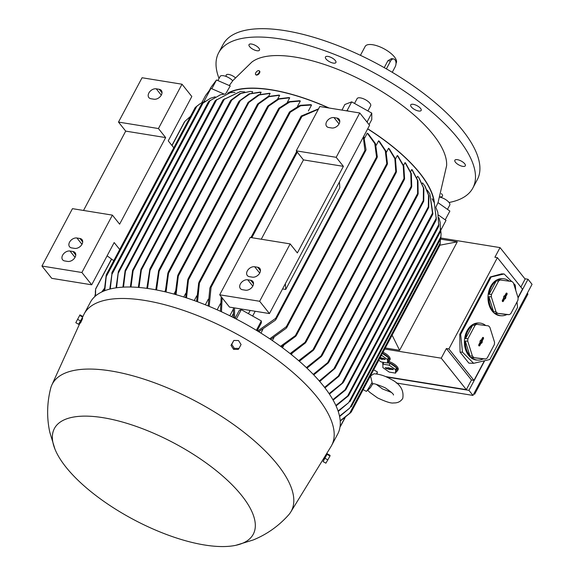 <?xml version="1.0" encoding="UTF-8"?>
<svg xmlns="http://www.w3.org/2000/svg" width="574" height="574" viewBox="0 0 574 574"><rect width="100%" height="100%" fill="white"/><g stroke="black" fill="none" stroke-linecap="round" stroke-linejoin="round"><path stroke-width="0.86" d="M373.975 373.789L370.531 375.948L372.533 384.243C369.929 387.766 372.361 386.187 366.413 391.339A11.2 0.624 -60.7 0 0 371.93 382.636M376.515 373.968A11.2 0.624 -60.7 0 0 377.312 371.938A11.2 0.624 -60.7 0 0 377.283 371.837L373.681 369.814M363.163 389.595L366.32 391.368A11.2 0.624 -60.7 0 0 366.413 391.339M350.757 412.584L340.231 421.094M95.298 294.857L94.753 296.643M104.36 288.83L102.997 291.398M101.727 291.987L104.375 288.457M228.653 92.938A120.289 46.214 28 0 1 271.567 89.967A120.289 46.214 28 0 1 328.644 107.941M130.363 287.014L132.637 270.16L133.211 269.177L133.111 270.799L224.283 99.324L240.262 91.596L244.775 91.897M230.497 100.995L230.841 100.263L230.497 100.995L240.786 93.505L250.128 91.46L252.682 91.704L252.144 92.723M146.836 288.349L149.879 268.883L238.834 101.584L249.927 93.863L261.148 92.227A120.289 46.214 28 0 1 261.148 92.227L260.087 94.215M270.139 93.418L259.276 94.94L247.609 103.392L248.097 102.387L258.53 94.818L269.393 93.297A120.289 46.214 28 0 1 269.766 93.361A120.289 46.214 28 0 1 270.139 93.418L268.589 96.339M109.799 289.088L112.117 272.585L110.273 288.966M201.718 103.98L210.479 98.24L203.031 103.047L111.93 274.379M111.743 273.202L112.117 272.585M215.171 96.805L210.479 98.24M116.027 287.854L118.373 271.552L116.565 287.775M208.8 101.39L220.524 94.739L209.991 100.68L118.244 273.231M208.477 101.749L118.373 271.552M225.137 94.007L220.524 94.739M122.908 287.158L125.154 270.347L125.663 269.464L123.489 287.129M215.451 100.522L230.425 92.622L216.57 99.948L125.534 271.165M215.085 100.952L125.663 269.464M234.988 92.45L230.425 92.622M223.264 99.718L223.013 100.278L223.264 99.718L240.262 91.596M133.111 270.799L130.987 287.029M222.884 100.177L133.211 269.177M138.348 287.416L140.939 269.349L141.599 268.194L139.016 287.474M230.841 100.263L239.896 93.584L250.128 91.46M230.425 100.794L141.599 268.194M238.863 101.871L239.279 101.01L249.087 93.849L260.115 92.098M150.266 268.503L147.547 288.449M155.805 289.827L158.618 270.67L159.421 269.256L156.559 289.97M165.29 290.616L164.709 291.714M279.66 95.27L268.883 96.705L257.339 104.855L257.848 103.808L268.173 96.504L278.871 95.097A120.289 46.214 28 0 1 279.66 95.27L277.644 99.065M175.278 291.592L173.958 294.082M289.719 97.795L278.95 99.087L267.448 106.979L267.986 105.881L278.268 98.814L288.887 97.566A120.289 46.214 28 0 1 289.719 97.795L287.265 102.402M185.768 293.3L183.795 297.009M300.338 101.017L289.748 102.007L278.433 109.254L278.957 108.177L289.095 101.663L299.456 100.73A120.289 46.214 28 0 1 300.338 101.017L297.497 106.355M196.774 295.797L194.242 300.554M311.56 105.006L300.704 105.745L289.145 112.942L289.719 111.787L300.073 105.322L310.627 104.655A120.289 46.214 28 0 1 311.56 105.006L308.389 110.961M208.326 299.162L205.334 304.787M220.488 303.524L217.151 309.802M233.36 309.077L229.808 315.765M231.702 316.704L233.317 313.684M165.262 291.843L167.909 272.966L168.734 271.495L166.051 292.03M175.199 294.426L177.696 275.692L178.543 274.178L176.024 294.663M185.646 297.605L187.791 279.646L188.631 278.146L186.514 297.892M196.624 301.429L198.676 283.004L199.565 281.425L197.542 301.766M208.197 305.956L209.869 288.055L210.744 286.505L211.06 287.344L209.166 306.358M318.376 109.225L301.924 116.457L301.056 116.644L301.192 116.041L318.584 108.838M220.445 311.295L221.198 296.686M222.102 297.82L221.471 311.768M235.01 318.383L239.222 310.469L241.288 309.673L236.301 319.051M241.288 309.673L261.342 320.938L256.363 330.301M259.548 331.263L259.154 332.009M261.342 320.938L261.342 322.897L257.152 330.782M363.758 136.21L366.011 149.749L365.753 150.575L365.337 151.098L364.892 150.496L363.342 136.992M257.618 331.062L275.635 318.369L276.367 318.427L275.384 320.199L258.659 331.7M252.639 316.044L255.186 311.259M282.544 288.937L285.737 289.454L339.815 187.748L339.421 181.972M95.384 296.084L95.384 291.068M190.482 116.386L184.893 121.365L172.021 145.581M111.643 259.125L95.621 289.174L95.535 295.954M95.37 291.434L95.686 288.801L111.514 259.032M233.496 317.616L233.431 307.736M234.529 307.915L234.601 318.175M250.171 310.448L248.449 313.691M340.203 420.749L349.645 413.33L440.272 242.881L440.366 239.408M367.654 128.877A120.289 46.214 28 0 1 434.009 202.091M260.926 333.107L262.842 329.505M364.569 138.183L367.245 133.154A120.289 46.214 28 0 1 368.221 133.785L375.511 143.715L377.319 156.924L376.702 158.18L374.779 143.529L367.245 133.154M272.385 340.583L273.977 337.584M376.142 145.437L378.603 140.817A120.289 46.214 28 0 1 379.457 141.426L385.986 151.17L387.472 163.741L386.919 164.874L385.312 150.933L378.603 140.817M282.487 347.751L283.656 345.555M386.388 152.34L388.555 148.257A120.289 46.214 28 0 1 389.308 148.853L395.464 158.905L396.447 171.741L395.881 172.896L394.847 158.632L388.555 148.257M291.441 354.653L292.101 353.419M395.486 158.969L397.33 155.504A120.289 46.214 28 0 1 397.997 156.085L403.802 166.094L404.598 178.751L404.074 179.827L403.228 165.757L397.33 155.504M403.572 165.369L405.057 162.585A120.289 46.214 28 0 1 405.639 163.152L411.328 173.556L411.737 186.629L411.199 187.727L410.805 173.161L405.057 162.585M410.719 171.554L411.809 169.502A120.289 46.214 28 0 1 411.838 169.531M411.902 169.603A120.289 46.214 28 0 1 412.319 170.055L417.944 180.724L418.145 193.854L417.635 194.902L417.449 180.2L411.809 169.502M416.961 177.553L417.635 176.275L418.64 177.438L423.425 187.834L423.318 200.52L333.838 368.802L335.072 367.927L334.958 368.408L319.74 381.488M422.299 183.371L422.557 182.898L425.09 186.177L428.914 195.885L428.721 207.422L428.304 208.283L428.52 195.174L424.638 185.51M419.034 177.933L423.87 188.444L423.748 201.065L423.268 202.062L423.318 200.52M269.751 338.803L286.347 326.663L287.158 326.584L286.225 328.263L270.67 339.421M224.075 94.079L210.945 88.367L205.578 95.521L201.739 102.739M259.835 72.13L259.369 73.257M259.197 70.774A2.612 1.327 -47.8 0 0 258.573 70.58A2.612 1.327 -47.8 0 0 256.083 72.281A2.612 1.327 -47.8 0 0 255.688 74.642A2.612 1.327 -47.8 0 0 256.313 74.835A2.612 1.327 -47.8 0 0 258.802 73.135A2.612 1.327 -47.8 0 0 259.197 70.774L259.606 71.14A2.612 1.327 132.2 0 1 258.027 74.685L256.664 75.151L255.918 74.764M438.027 202.679L446.615 165.699A111.973 43.014 -152 0 0 397.481 101.928A111.973 43.014 -152 0 0 295.287 57.113A111.973 43.014 -152 0 0 251.807 62.114L232.671 80.776M220.036 76.607A7.677 2.949 28 0 1 220.107 76.45A7.677 2.949 28 0 1 220.201 76.299A7.677 2.949 28 0 1 225.833 76.356A7.677 2.949 28 0 1 232.721 80.834L229.291 85.533M211.828 88.755L216.498 79.973L230.246 85.949L225.697 93.792M329.117 108.02A120.612 46.336 -152 0 0 271.423 89.788A120.612 46.336 -152 0 0 227.613 93.189M210.945 88.367L203.856 101.713M205.04 101.246L200.261 103.621L196.868 106.154L106.24 276.603L104.733 290.688M195.44 107.324L200.261 103.621M197.119 105.925L195.153 107.625M104.317 290.846L106.183 275.19M346.266 110.796L347.227 110.423L346.976 110.911M347.227 110.423L348.54 111.162M366.241 121.107L367.281 121.688L367.281 122.406M367.281 121.688L367.051 122.118M438.586 215.157L445.998 220.409L440.839 230.109M340.045 426.783L344.931 417.75M313.232 374.363L329.031 361.541L328.206 363.012L313.748 374.901M329.096 393.621L343.604 382.019L432.681 214.497L429.869 193.89L427.25 190.152M343.639 381.696L342.979 382.851L329.426 394.123M429.869 193.89L432.889 213.758L432.545 214.489M332.863 399.662L345.003 389.825L436.175 218.357L434.303 202.73L436.333 219.412M345.003 389.825L346.28 388.871L345.713 389.854L333.135 400.143M434.303 202.73L432.071 198.726M436.104 220.072L436.362 217.768M346.28 388.871L436.175 220.05M335.862 405.466L347.657 395.945L438.701 224.728L437.811 212.201L438.758 225.962M347.657 395.945L348.978 394.912L348.461 395.787L336.07 405.926M437.811 212.201L436.039 207.86M438.579 226.579L438.837 224.19M348.978 394.912L438.622 226.572M338.079 410.984L348.648 402.654L440.394 230.102L440.193 222.518L440.387 231.48M348.648 402.654L338.229 411.422M440.193 222.518L438.988 217.754M440.272 231.989L440.473 229.657M349.953 401.642L440.294 231.996M280.499 346.294L296.6 334.735L295.725 336.285L281.317 346.897M339.521 416.128L349.81 408.006L440.911 236.675L441.054 233.919L440.782 238.275M349.81 408.006L339.6 416.53M441.054 233.919L440.61 228.617M440.703 238.755L440.961 236.266M351.18 406.88L440.703 238.77M290.1 353.577L306.294 341.379L305.411 342.958L290.831 354.165M349.2 413.818L351.238 412.024M439.964 245.148L440.287 242.515M298.688 360.68L314.265 348.719L313.426 350.219L299.348 361.247M319.28 380.957L333.838 368.802M334.958 368.408L423.268 202.062M306.38 367.604L322.301 354.926L321.447 356.447L306.961 368.156M324.568 387.385L339.708 374.922L338.976 376.207L324.963 387.895M339.708 374.922L428.304 208.283M224.606 98.814L222.906 100.314M216.872 99.503L215.107 101.046M210.263 100.342L208.498 101.792M203.289 102.76L201.417 104.339L111.959 272.535M106.427 274.501L106.032 277.228M247.609 103.392L158.984 269.723M392.114 335.159L399.604 350.305L385.283 347.988M440.523 239.107L457.291 241.819L439.949 245.191M384.731 349.035L441.241 358.183L446.371 348.533L448.868 348.935L497.4 257.654L494.903 257.252L500.04 247.602L440.818 238.016M457.291 241.819L399.604 350.305M518.013 297.547L522.491 289.124L497.4 257.654M484.384 360.795L473.959 380.397L448.868 348.935M460.061 352.106L468.85 363.127L473.629 363.306L462.508 352.199L460.061 352.106L459.752 334.326L490.261 276.955L501.662 273.87L504.108 273.963L511.649 281.49M473.959 380.397L471.462 379.995L446.371 348.533M462.508 352.199L460.642 334.362L459.752 334.326M517.002 301.967L517.561 307.363L489.83 359.518L473.629 363.306M513.587 283.427L515.23 285.07L515.796 290.473M460.642 334.362L491.15 276.991L504.108 273.963M500.227 280.004L497.801 279.911A18.555 13.417 -87.8 0 1 502.982 278.699L502.099 278.663A18.555 13.417 92.2 0 0 490.648 286.469A18.555 13.417 92.2 0 0 489.235 305.49A18.555 13.417 92.2 0 0 500.693 315.75L501.576 315.779A18.555 13.417 -87.8 0 1 494.953 313.031L509.188 314.66A18.555 13.417 92.2 0 0 510.788 313.655L517.913 300.259A18.555 13.417 92.2 0 0 518.114 297.87L513.429 282.932A18.555 13.417 92.2 0 0 512.037 281.547L500.227 280.004A18.555 13.417 92.2 0 0 498.634 281.009L491.509 294.405A18.555 13.417 92.2 0 0 491.301 296.794L495.986 311.732A18.555 13.417 92.2 0 0 497.378 313.124M476.657 324.339L474.224 324.253A18.555 13.417 -87.8 0 1 479.412 323.033L478.529 322.997A18.555 13.417 92.2 0 0 467.071 330.803A18.555 13.417 92.2 0 0 465.665 349.824A18.555 13.417 92.2 0 0 477.116 360.085L478.006 360.113A18.555 13.417 -87.8 0 1 471.376 357.365L485.618 358.994A18.555 13.417 92.2 0 0 487.211 357.989L494.336 344.594A18.555 13.417 92.2 0 0 494.544 342.204L489.859 327.266A18.555 13.417 92.2 0 0 488.467 325.881L476.657 324.339A18.555 13.417 92.2 0 0 475.057 325.343L467.932 338.739A18.555 13.417 92.2 0 0 467.731 341.128L472.416 356.067A18.555 13.417 92.2 0 0 473.808 357.459M509.188 314.66L506.763 314.566A18.555 13.417 -87.8 0 1 501.576 315.779M495.986 311.732L493.561 311.639A18.555 13.417 -87.8 0 1 488.876 296.701L491.301 296.794M491.509 294.405L489.077 294.311A18.555 13.417 -87.8 0 1 491.531 286.505A18.555 13.417 -87.8 0 1 496.201 280.916L498.634 281.009M485.618 358.994L483.186 358.901A18.555 13.417 -87.8 0 1 478.006 360.113M472.416 356.067L469.984 355.973A18.555 13.417 -87.8 0 1 465.299 341.035L467.731 341.128M467.932 338.739L465.507 338.646A18.555 13.417 -87.8 0 1 467.954 330.839A18.555 13.417 -87.8 0 1 472.632 325.25L475.057 325.343M491.15 276.991L490.261 276.955M500.04 247.602L525.124 279.072L520.869 287.086M465.299 341.035L469.984 355.973M479.412 323.033A18.555 13.417 -87.8 0 1 485.719 325.523M471.376 357.365L483.186 358.901M472.632 325.25L465.507 338.646M482.547 337.684A0.796 0.581 -87.8 0 1 483.473 338.61L481.945 341.48L482.354 341.882L481.658 343.187L481.256 342.778L479.728 345.648A0.796 0.581 -87.8 0 1 478.802 344.723L480.323 341.853L479.921 341.451L480.61 340.145L481.019 340.554L482.547 337.684M481.127 342.75L481.586 341.882L481.184 341.48L482.748 338.524A0.696 0.502 92.2 0 0 482.641 337.541M481.019 340.554L480.345 340.64M478.852 345.763A0.696 0.502 92.2 0 0 479.003 345.57L480.574 342.613L481.256 342.778M482.354 341.882L481.586 341.882M481.945 341.48L481.184 341.48M488.876 296.701L493.561 311.639M502.982 278.699A18.555 13.417 -87.8 0 1 509.296 281.188M494.953 313.031L506.763 314.566M496.201 280.916L489.077 294.311M506.117 293.35A0.796 0.581 -87.8 0 1 507.043 294.275L505.522 297.145L505.924 297.547L505.235 298.853L504.826 298.444L503.298 301.314A0.796 0.581 -87.8 0 1 502.372 300.389L503.9 297.519L503.491 297.117L504.187 295.811L504.589 296.22L506.117 293.35M504.704 298.415L505.163 297.547L504.754 297.138L506.325 294.189A0.696 0.502 92.2 0 0 506.211 293.206M504.589 296.22L503.922 296.306M502.422 301.429A0.696 0.502 92.2 0 0 502.58 301.235L504.151 298.279L504.826 298.444M505.924 297.547L505.163 297.547M505.522 297.145L504.754 297.138M471.462 379.995L466.332 389.646L385.549 376.573M386.567 377.018L468.944 390.349L484.693 360.723M518.114 297.87L528.015 279.251L524.866 278.742M396.311 383.009L472.976 395.414L532.048 284.317L528.015 279.251M473.729 394.001L474.684 394.151L527.929 294.01L527.312 293.228M474.684 394.151L474.067 393.369M472.976 395.414L468.944 390.349M388.361 361.362A8.316 3.193 28 0 1 395.716 365.265A8.316 3.193 28 0 1 398.098 369.663L397.545 370.704A8.316 3.193 28 0 1 396.44 371.478M383.023 352.242A8.316 3.193 28 0 1 390.019 359.539L389.466 360.58A8.316 3.193 28 0 1 388.368 361.355M466.332 389.646L441.241 358.183M382.471 353.283A8.316 3.193 28 0 1 389.617 359.934A8.316 3.193 28 0 1 389.466 360.58M387.809 362.402A8.316 3.193 28 0 1 397.696 370.065A8.316 3.193 28 0 1 397.545 370.704M382.887 364.397A8.316 3.193 28 0 1 382.851 362.897A8.316 3.193 28 0 1 383.432 362.33M395.572 373.122L395.572 369.656L389.229 365.164L382.887 364.138L382.887 367.604L389.229 372.096L395.572 373.122L396.541 371.292L396.541 367.826L390.198 363.335L387.543 362.904M395.572 369.656L396.541 367.826M389.229 365.164L390.198 363.335M382.887 364.138L383.812 362.395M386.216 368.537L385.161 367.697L388.246 368.077L387.924 367.676L392.236 368.723L393.312 369.534L389.28 369.376L386.216 368.537L386.539 367.798M388.318 367.977L389.387 368.149M388.964 368.982L389.402 368.171M389.516 368.278L390.392 368.659M389.28 369.376L389.732 368.551M390.212 369.182L390.471 368.436M378.761 360.271L381.15 361.964L387.493 362.99L388.469 361.168L388.462 357.702L382.406 353.412M387.493 362.99L387.493 359.525L388.462 357.702M387.493 359.525L381.437 355.234M380.175 357.602L384.164 358.592L385.233 359.41L382.141 359.051L382.456 359.453L379.622 358.65M380.246 357.846L381.315 358.018L380.892 358.85M381.437 358.154L382.32 358.528M381.208 359.252L381.653 358.42M382.141 359.051L382.392 358.305M83.524 210.457L125.706 131.123L118.495 122.083L142.065 77.748L182.008 84.213L191.816 96.511L168.247 140.845L173.786 147.791M182.008 84.213L158.438 128.547L165.649 137.588L119.614 224.169L112.404 215.128L81.895 272.507L91.704 284.804L114.161 242.551L119.701 249.496M113.76 260.675L107.108 255.817M81.895 272.507L41.952 266.042L51.753 278.34L91.704 284.804M64.726 260.948A6.077 4.197 141.4 0 1 62.602 259.778A6.077 4.197 141.4 0 1 63.527 253.88A6.077 4.197 141.4 0 1 69.992 251.032L72.991 251.52A6.077 4.197 141.4 0 1 75.108 252.682A6.077 4.197 141.4 0 1 74.182 258.58A6.077 4.197 141.4 0 1 67.718 261.428L64.726 260.948M71.657 247.903A6.077 4.197 141.4 0 1 69.54 246.741A6.077 4.197 141.4 0 1 70.459 240.843A6.077 4.197 141.4 0 1 76.923 237.995L79.922 238.483A6.077 4.197 141.4 0 1 82.039 239.645A6.077 4.197 141.4 0 1 81.121 245.543A6.077 4.197 141.4 0 1 74.656 248.391L71.657 247.903M150.976 98.735A6.077 4.197 141.4 0 1 148.853 97.566A6.077 4.197 141.4 0 1 149.778 91.668A6.077 4.197 141.4 0 1 156.243 88.819L159.242 89.307A6.077 4.197 141.4 0 1 161.359 90.47A6.077 4.197 141.4 0 1 160.433 96.367A6.077 4.197 141.4 0 1 153.968 99.216L150.976 98.735M125.706 131.123L165.649 137.588M112.404 215.128L72.46 208.663L41.952 266.042M118.495 122.083L158.438 128.547M285.737 289.454L285.343 283.678M219.706 294.806L259.649 301.271L290.15 243.9L250.207 237.435L219.706 294.806L229.507 307.104L269.45 313.569L369.57 125.275L359.762 112.978L319.818 106.513L296.249 150.847L336.192 157.312L359.762 112.978M261.27 239.222L303.452 159.888L296.249 150.847M242.472 289.712A6.077 4.197 141.4 0 1 240.355 288.55A6.077 4.197 141.4 0 1 241.281 282.652A6.077 4.197 141.4 0 1 247.746 279.803L250.738 280.284A6.077 4.197 141.4 0 1 252.861 281.454A6.077 4.197 141.4 0 1 251.936 287.352A6.077 4.197 141.4 0 1 245.471 290.2L242.472 289.712M249.41 276.675A6.077 4.197 141.4 0 1 247.294 275.506A6.077 4.197 141.4 0 1 248.212 269.608A6.077 4.197 141.4 0 1 254.677 266.759L257.676 267.247A6.077 4.197 141.4 0 1 259.792 268.41A6.077 4.197 141.4 0 1 258.867 274.307A6.077 4.197 141.4 0 1 252.402 277.156L249.41 276.675M328.723 127.5A6.077 4.197 141.4 0 1 326.606 126.33A6.077 4.197 141.4 0 1 327.532 120.44A6.077 4.197 141.4 0 1 333.996 117.591L336.988 118.072A6.077 4.197 141.4 0 1 339.105 119.241A6.077 4.197 141.4 0 1 338.186 125.139A6.077 4.197 141.4 0 1 331.722 127.98L328.723 127.5M259.649 301.271L269.45 313.569M336.192 157.312L343.403 166.352L297.361 252.94L290.15 243.9M303.452 159.888L343.403 166.352M235.864 545.3A112.612 43.265 -152 0 0 229.299 482.067A112.612 43.265 -152 0 0 103.083 417.693A112.612 43.265 -152 0 0 54.953 449.105A112.612 43.265 -152 0 0 204.602 544.999A112.612 43.265 -152 0 0 235.864 545.3L253.012 540.041C266.745 534.48 278.62 526.093 288.636 514.892A135.328 51.99 -152 0 0 290.731 512.058L331.004 446.543A140.121 53.834 -152 0 0 331.643 445.417L337.742 433.944A140.121 53.834 -152 0 0 287.832 351.805A140.121 53.834 -152 0 0 150.862 288.952A140.121 53.834 -152 0 0 90.305 302.376L84.199 313.849A140.121 53.834 -152 0 0 83.632 315.011L82.685 317.099L82.756 316.432L79.965 314.868L75.804 322.696L79.965 314.868M331.643 445.417A140.121 53.834 -152 0 0 281.734 363.277A140.121 53.834 -152 0 0 144.763 300.432A140.121 53.834 -152 0 0 84.199 313.849M290.731 512.058A135.328 51.99 -152 0 0 244.33 432.566A135.328 51.99 -152 0 0 110.875 370.947A135.328 51.99 -152 0 0 51.832 385.032A135.328 51.99 -152 0 0 50.655 388.354C46.946 403.034 46.659 417.671 49.795 432.272L54.953 449.105M325.752 455.082L326.276 455.376L323.915 459.695L323.069 459.444M82.513 318.67L80.547 322.99L79.714 322.746M233.833 340.447L231.006 345.354L233.582 349.344L238.246 349.423L238.992 348.432L234.328 348.353L231.752 344.364L233.833 340.447L238.49 340.526L241.073 344.515L238.992 348.432M233.582 349.344L234.328 348.353M231.006 345.354L231.752 344.364M326.147 455.304L323.643 459.767M326.821 454.4L323.105 461.618L325.889 463.182L329.985 456.021L330.057 455.354L327.273 453.79L323.105 461.618M326.871 454.429L327.273 453.79M325.121 458.368L327.905 459.932M327.202 454.45L329.985 456.021M78.99 323.621L82.678 317.099L79.894 315.535M75.804 322.696L78.588 324.26L82.685 317.099M80.597 321.017L77.813 319.453M434.367 202.88A120.612 46.336 -152 0 0 367.712 128.763M216.498 79.973L211.132 87.119L209.295 90.57M341.989 110.1L344.845 104.497L351.719 101.856L371.773 113.121L371.773 119.629L369.046 124.623M435.874 207.178L437.969 202.636L449.873 211.067L445.209 219.849M354.531 103.435L357.093 98.62A7.677 2.949 28 0 1 365.66 99.84A7.677 2.949 28 0 1 370.653 105.824L367.92 110.961M440.129 197.226A7.677 2.949 28 0 1 447.304 200.764A7.677 2.949 28 0 1 449.772 205.054L447.476 209.374M367.231 121.659L371.773 113.121M347.148 110.459L351.719 101.856M465.378 164.989A5.919 2.274 28 0 1 465.313 165.8A5.919 2.274 28 0 1 459.903 165.463A5.919 2.274 28 0 1 454.802 161.05A5.919 2.274 28 0 1 454.859 160.239A5.919 2.274 28 0 1 460.276 160.584A5.919 2.274 28 0 1 465.378 164.989M419.185 107.065A5.919 2.274 28 0 1 421.165 110.438A5.919 2.274 28 0 1 412.699 108.249A5.919 2.274 28 0 1 410.719 104.877A5.919 2.274 28 0 1 419.185 107.065M329.985 56.962A5.919 2.274 28 0 1 335.905 62.544A5.919 2.274 28 0 1 331.377 62.573A5.919 2.274 28 0 1 325.458 56.984A5.919 2.274 28 0 1 329.985 56.962M250.02 44.019A5.919 2.274 28 0 1 256.463 46.064A5.919 2.274 28 0 1 259.477 50.175A5.919 2.274 28 0 1 258.487 50.77A5.919 2.274 28 0 1 252.036 48.725A5.919 2.274 28 0 1 249.03 44.614A5.919 2.274 28 0 1 250.02 44.019M226.493 76.615A5.919 2.274 28 0 1 226.134 75.825A5.919 2.274 28 0 1 226.199 75.015A5.919 2.274 28 0 1 229.93 74.72A5.919 2.274 28 0 1 235.254 77.705M441.356 193.589A5.919 2.274 28 0 1 442.482 196.2A5.919 2.274 28 0 1 441.492 196.796A5.919 2.274 28 0 1 440.272 196.817M449.04 202.486A143.959 55.305 -152 0 0 472.868 187.992A143.959 55.305 -152 0 0 458.102 138.592A143.959 55.305 -152 0 0 324.941 50.777A143.959 55.305 -152 0 0 218.644 52.822A143.959 55.305 -152 0 0 219.038 78.444M472.868 187.992L477.303 179.648A143.959 55.305 -152 0 0 462.536 130.248A143.959 55.305 -152 0 0 329.376 42.426A143.959 55.305 -152 0 0 223.085 44.478L218.644 52.822M396.024 63.348L396.232 62.946A17.593 6.759 -152 0 0 389.968 52.636A17.593 6.759 -152 0 0 372.77 44.743A17.593 6.759 -152 0 0 365.164 46.429L360.429 55.334M384.228 67.646L387.924 60.7L391.504 58.62L393.642 58.964A5.116 3.135 99.2 0 0 390.514 61.124L386.388 68.88M392.257 72.31L395.127 66.907A5.116 3.135 99.2 0 0 395.041 59.84A5.116 3.135 99.2 0 0 393.642 58.964M231.788 100.02L141.491 269.837M240.126 100.945L150.187 270.096M248.843 102.509L159.364 270.792M258.501 104.116L168.756 272.901M268.539 106.362L178.636 275.455M279.438 108.809L188.81 279.251M290.092 112.604L199.795 282.43M301.924 116.457L211.06 287.344M297.296 152.167L251.821 237.693M364.892 150.496L275.635 318.369M376.329 157.441L286.347 326.663M417.614 193.495L327.876 362.28M432.645 212.854L342.355 382.671M386.596 164.028L295.739 334.915M395.644 171.891L305.346 341.717M403.895 178.722L313.268 349.164M411.113 186.457L321.21 355.543M428.383 206.697L338.445 375.848M483.473 338.61L482.748 338.524M479.728 345.648L479.003 345.57M507.043 294.275L506.325 294.189M503.298 301.314L502.58 301.235M392.96 369.627L393.147 369.19M384.881 359.496L385.075 359.066M69.992 251.032L75.036 257.36M72.991 251.52L75.768 255.007M76.923 237.995L81.967 244.316M79.922 238.483L82.706 241.97M156.243 88.819L161.287 95.148M159.242 89.307L162.019 92.794M247.746 279.803L252.79 286.125M250.738 280.284L253.521 283.778M254.677 266.759L259.721 273.088M257.676 267.247L260.452 270.734M333.996 117.591L339.033 123.912M336.988 118.072L339.772 121.566M390.514 61.124L387.924 60.7M367.769 390.298L369.678 392.257L377.52 397.89C385.979 401.857 391.368 403.536 393.699 402.926C397.667 403.091 400.681 401.592 402.754 398.421C404.161 390.055 399.956 383.525 390.141 378.833C384.81 375.762 379.407 374.083 373.932 373.789M376.157 384.279L382.535 388.964L391.511 392.444M377.061 374.047L377.312 371.938M372.928 384.121C372.655 383.001 376.716 384.214 385.125 387.759C391.203 391.949 393.979 394.367 393.441 395.027M419.156 178.083L418.64 177.438M417.886 194.694L328.888 362.079M411.867 169.56L412.441 170.198M184.426 121.903L171.906 145.437M365.753 150.575L276.051 319.28M95.291 294.541L94.947 295.18M377.075 157.735L286.885 327.359M387.249 164.508L296.371 335.424M396.204 172.552L306.071 342.054M439.964 245.155L351.231 412.046M404.361 179.54L314.078 349.336M411.479 187.468L322.129 355.514M257.389 104.425L168.275 272.019M345.168 417.563L340.511 426.324M296.722 151.45L250.946 237.55M301.192 116.041L210.192 287.194M289.274 112.361L199.02 282.099M195.138 107.625L106.377 274.559M278.526 108.737L188.129 278.749M267.527 106.484L178.055 274.759M383.174 362.294L382.851 362.897M51.832 385.032L80.037 322.925M82.218 318.283L82.663 318.534M217.905 80.582L220.107 76.45M256.069 74.979L255.688 74.642"/></g></svg>
